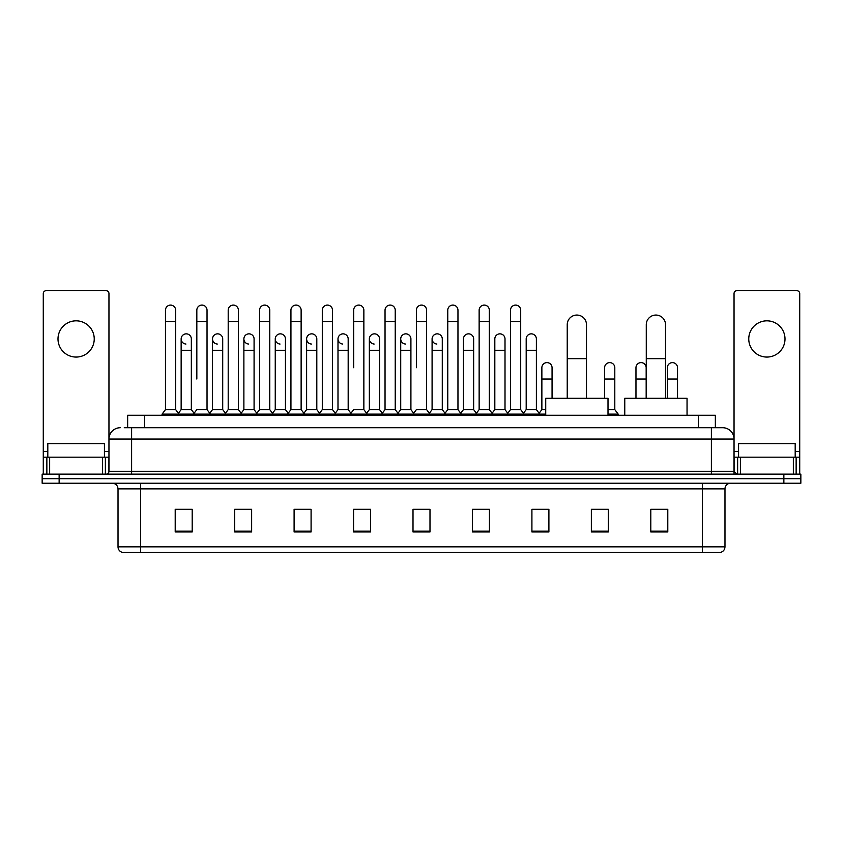 <?xml version="1.0" encoding="UTF-8"?>
<svg xmlns="http://www.w3.org/2000/svg" width="843" height="843" viewBox="0 0 843 843"><rect width="100%" height="100%" fill="white"/><g stroke="black" fill="none" stroke-linecap="round" stroke-linejoin="round"><path stroke-width="1.26" d="M127.651 427.728L127.651 415.272L715.349 415.272L715.349 427.728M124.511 427.728L718.752 427.728M124.248 427.728L131.613 427.728L131.613 439.055L108.958 439.055L108.958 471.321A2.835 2.835 0 0 1 106.134 474.156M120.286 427.728A11.328 11.328 0 0 0 108.958 439.055L108.958 293.543A2.835 2.835 0 0 0 106.134 290.709L46.112 290.709A2.835 2.835 0 0 0 43.278 293.543L43.278 457.169L49.653 457.169L49.653 474.156M722.714 427.728A11.328 11.328 0 0 1 734.042 439.055L711.387 439.055L711.387 427.728L722.546 427.728M793.347 474.156L793.347 457.169L799.722 457.169L799.722 474.156L799.722 293.543A2.835 2.835 0 0 0 796.888 290.709L736.866 290.709A2.835 2.835 0 0 0 734.042 293.543L734.042 471.321L736.866 474.156M59.136 474.156L42.15 474.156L42.15 478.687L59.136 478.687L42.15 478.687L42.15 483.218L59.136 483.218L59.136 478.687L783.864 478.687L59.136 478.687L59.136 474.156L783.864 474.156L783.864 478.687L800.85 478.687L783.864 478.687L783.864 483.218L59.136 483.218M800.85 474.156L800.85 478.687L800.85 474.156L783.864 474.156M724.98 546.854C724.822 549.573 723.463 551.385 720.902 552.291L702.335 552.291L702.335 546.854L724.98 546.854L724.98 488.877A5.659 5.659 0 0 1 730.639 483.218M702.335 552.291L122.098 552.291A5.659 5.659 0 0 1 118.02 546.854L118.02 488.877C117.683 485.442 115.797 483.555 112.361 483.218M667.793 531.965L667.793 509.32L650.807 509.32L650.807 531.965L667.793 531.965M608.34 531.965L608.34 509.32L591.354 509.32L591.354 531.965L608.34 531.965M548.898 531.965L548.898 509.32L531.912 509.32L531.912 531.965L548.898 531.965M489.446 531.965L489.446 509.32L472.459 509.32L472.459 531.965L489.446 531.965M192.193 531.965L192.193 509.32L175.207 509.32L175.207 531.965L192.193 531.965M251.646 531.965L251.646 509.32L234.66 509.32L234.66 531.965L251.646 531.965M311.088 531.965L311.088 509.32L294.102 509.32L294.102 531.965L311.088 531.965M370.541 531.965L370.541 509.32L353.554 509.32L353.554 531.965L370.541 531.965M429.993 531.965L429.993 509.32L413.007 509.32L413.007 531.965L429.993 531.965M800.85 483.218L800.85 478.687L800.85 483.218L783.864 483.218M541.311 509.435L536.949 509.435M604.041 509.435L597.244 509.435M368.791 509.435L364.429 509.32M306.051 509.435L301.689 509.435M243.321 509.435L238.959 509.435M175.207 509.435L191.909 509.435M180.581 509.435L176.229 509.435M478.571 509.32L474.209 509.435M415.841 509.32L427.159 509.32M370.541 509.435L353.554 509.435M311.088 509.435L294.102 509.435M251.646 509.435L234.66 509.435M489.446 509.435L472.459 509.435M548.898 509.435L531.912 509.435M608.34 509.435L591.354 509.435M667.793 509.435L650.807 509.435M104.427 457.169L104.427 443.587L47.809 443.587L47.809 457.169M76.123 320.835A18.114 18.114 0 0 0 57.998 338.949A18.114 18.114 0 0 0 76.123 357.063A18.114 18.114 0 0 0 94.237 338.949A18.114 18.114 0 0 0 76.123 320.835M102.593 474.156L102.593 457.169L49.653 457.169M102.593 457.169L108.958 457.169M43.278 474.156L43.278 457.169M567.234 398.286L567.234 324.681A9.621 9.621 0 0 1 576.865 315.061A9.621 9.621 0 0 1 586.486 324.681A9.621 9.621 0 0 0 576.865 315.061M586.486 398.286L586.486 324.681M608.003 415.272L608.003 398.286L545.727 398.286L545.727 415.272M646.275 398.286L646.275 324.681A9.621 9.621 0 0 1 655.907 315.061A9.621 9.621 0 0 1 665.527 324.681A9.621 9.621 0 0 0 655.907 315.061M665.527 398.286L665.527 324.681M687.045 415.272L687.045 398.286L624.768 398.286L624.768 415.272M165.47 321.51L175.66 321.51L175.66 409.614L165.47 409.614L165.47 310.182A5.1 5.1 0 0 1 170.887 305.103A5.1 5.1 0 0 1 175.66 310.182A5.1 5.1 0 0 0 170.887 305.103M165.47 409.614L162.067 414.134L162.067 415.272M175.66 409.614L179.053 414.134L162.067 414.134M196.83 379.034L196.83 321.51L207.03 321.51L207.03 409.614L196.83 409.614L193.437 414.134L179.053 414.134L179.053 415.272M196.83 321.51L196.83 310.182A5.1 5.1 0 0 1 202.246 305.103A5.1 5.1 0 0 1 207.03 310.182A5.1 5.1 0 0 0 202.246 305.103M212.52 409.614L212.52 350.277L222.71 350.277L222.71 409.614L212.52 409.614L209.77 413.27L207.03 409.614L210.423 414.134L193.437 414.134L193.437 415.272M228.2 409.614L228.2 321.51L238.39 321.51L238.39 409.614L228.2 409.614L224.807 414.134L210.423 414.134L210.423 415.272M228.2 321.51L228.2 310.182A5.1 5.1 0 0 1 233.616 305.103A5.1 5.1 0 0 1 238.39 310.182A5.1 5.1 0 0 0 233.616 305.103M238.39 379.034L238.39 409.614L241.793 414.134L224.807 414.134L224.807 415.272M259.57 409.614L259.57 321.51L269.76 321.51L269.76 409.614L259.57 409.614L256.167 414.134L241.793 414.134L241.793 415.272M259.57 321.51L259.57 310.182A5.1 5.1 0 0 1 264.987 305.103A5.1 5.1 0 0 1 269.76 310.182A5.1 5.1 0 0 0 264.987 305.103M269.76 409.614L273.153 414.134L256.167 414.134L256.167 415.272M290.94 409.614L290.94 321.51L301.13 321.51L301.13 409.614L290.94 409.614L287.537 414.134L273.153 414.134L273.153 415.272M290.94 321.51L290.94 310.182A5.1 5.1 0 0 1 296.346 305.103A5.1 5.1 0 0 1 301.13 310.182A5.1 5.1 0 0 0 296.346 305.103M301.13 367.717L301.13 409.614L304.523 414.134L287.537 414.134L287.537 415.272M322.3 409.614L322.3 321.51L332.49 321.51L332.49 409.614L322.3 409.614L318.907 414.134L304.523 414.134L304.523 415.272M322.3 321.51L322.3 310.182A5.1 5.1 0 0 1 327.716 305.103A5.1 5.1 0 0 1 332.49 310.182A5.1 5.1 0 0 0 327.716 305.103M332.49 409.614L335.893 414.134L318.907 414.134L318.907 415.272M353.67 367.717L353.67 321.51L363.86 321.51L363.86 409.614L353.67 409.614L350.277 414.134L335.893 414.134L335.893 415.272M353.67 321.51L353.67 310.182A5.1 5.1 0 0 1 359.086 305.103A5.1 5.1 0 0 1 363.86 310.182A5.1 5.1 0 0 0 359.086 305.103M363.86 367.717L363.86 409.614L367.263 414.134L350.277 414.134L350.277 415.272M385.04 409.614L385.04 321.51L395.23 321.51L395.23 409.614L385.04 409.614L381.637 414.134L367.263 414.134L367.263 415.272M385.04 321.51L385.04 310.182A5.1 5.1 0 0 1 390.457 305.103A5.1 5.1 0 0 1 395.23 310.182A5.1 5.1 0 0 0 390.457 305.103M395.23 409.614L398.623 414.134L381.637 414.134L381.637 415.272M416.4 367.717L416.4 321.51L426.6 321.51L426.6 409.614L416.4 409.614L413.007 414.134L398.623 414.134L398.623 415.272M416.4 321.51L416.4 310.182A5.1 5.1 0 0 1 421.816 305.103A5.1 5.1 0 0 1 426.6 310.182A5.1 5.1 0 0 0 421.816 305.103M426.6 409.614L429.993 414.134L413.007 414.134L413.007 415.272M442.28 409.614L442.28 350.277L432.09 350.277L432.09 409.614L442.28 409.614L445.03 413.27L447.77 409.614L447.77 321.51L457.96 321.51L457.96 409.614L447.77 409.614L444.377 414.134L429.993 414.134L429.993 415.272M447.77 321.51L447.77 310.182A5.1 5.1 0 0 1 453.186 305.103A5.1 5.1 0 0 1 457.96 310.182A5.1 5.1 0 0 0 453.186 305.103M463.45 409.614L463.45 350.277L473.65 350.277L473.65 409.614L463.45 409.614L460.71 413.27L457.96 409.614L461.363 414.134L444.377 414.134L444.377 415.272M473.65 409.614L476.39 413.27L479.14 409.614L479.14 321.51L489.33 321.51L489.33 409.614L479.14 409.614L475.737 414.134L461.363 414.134L461.363 415.272M479.14 321.51L479.14 310.182A5.1 5.1 0 0 1 484.556 305.103A5.1 5.1 0 0 1 489.33 310.182A5.1 5.1 0 0 0 484.556 305.103M494.82 409.614L494.82 350.277L505.01 350.277L505.01 409.614L494.82 409.614L492.08 413.27L489.33 409.614L492.723 414.134L475.737 414.134L475.737 415.272M505.01 409.614L507.76 413.27L510.51 409.614L510.51 321.51L520.7 321.51L520.7 409.614L510.51 409.614L507.107 414.134L492.723 414.134L492.723 415.272M510.51 321.51L510.51 310.182A5.1 5.1 0 0 1 515.927 305.103A5.1 5.1 0 0 1 520.7 310.182A5.1 5.1 0 0 0 515.927 305.103M526.19 409.614L526.19 350.277L536.38 350.277L536.38 409.614L526.19 409.614L523.44 413.27L520.7 409.614L524.093 414.134L507.107 414.134L507.107 415.272M536.38 409.614L539.773 414.134L524.093 414.134L524.093 415.272M185.924 344.039A5.1 5.1 0 0 1 181.15 338.949A5.1 5.1 0 0 1 186.566 333.86A5.1 5.1 0 0 1 191.34 338.949L191.34 350.277L181.15 350.277L181.15 338.949M191.34 350.277L191.34 409.614L181.15 409.614L181.15 350.277M181.15 409.614L178.4 413.27M191.34 409.614L194.09 413.27M217.294 344.039A5.1 5.1 0 0 1 212.52 338.949A5.1 5.1 0 0 1 217.937 333.86A5.1 5.1 0 0 1 222.71 338.949L222.71 350.277M222.71 409.614L225.46 413.27M248.664 344.039A5.1 5.1 0 0 1 243.88 338.949A5.1 5.1 0 0 1 249.296 333.86A5.1 5.1 0 0 1 254.08 338.949L254.08 350.277L243.88 350.277L243.88 338.949M254.08 350.277L254.08 409.614L243.88 409.614L243.88 350.277M243.88 409.614L241.14 413.27M254.08 409.614L256.82 413.27M280.024 344.039A5.1 5.1 0 0 1 275.25 338.949A5.1 5.1 0 0 1 280.666 333.86A5.1 5.1 0 0 1 285.44 338.949L285.44 350.277L275.25 350.277L275.25 338.949M285.44 350.277L285.44 409.614L275.25 409.614L275.25 350.277M275.25 409.614L272.51 413.27M285.44 409.614L288.19 413.27M311.394 344.039A5.1 5.1 0 0 1 306.62 338.949A5.1 5.1 0 0 1 312.036 333.86A5.1 5.1 0 0 1 316.81 338.949L316.81 350.277L306.62 350.277L306.62 338.949M316.81 350.277L316.81 409.614L306.62 409.614L306.62 350.277M306.62 409.614L303.87 413.27M316.81 409.614L319.56 413.27M342.764 344.039A5.1 5.1 0 0 1 337.99 338.949A5.1 5.1 0 0 1 343.407 333.86A5.1 5.1 0 0 1 348.18 338.949L348.18 350.277L337.99 350.277L337.99 338.949M348.18 350.277L348.18 409.614L337.99 409.614L337.99 350.277M337.99 409.614L335.24 413.27M348.18 409.614L350.92 413.27M374.134 344.039A5.1 5.1 0 0 1 369.35 338.949A5.1 5.1 0 0 1 374.766 333.86A5.1 5.1 0 0 1 379.55 338.949L379.55 350.277L369.35 350.277L369.35 338.949M379.55 350.277L379.55 409.614L369.35 409.614L369.35 350.277M369.35 409.614L366.61 413.27M379.55 409.614L382.29 413.27M405.494 344.039A5.1 5.1 0 0 1 400.72 338.949A5.1 5.1 0 0 1 406.136 333.86A5.1 5.1 0 0 1 410.91 338.949L410.91 350.277L400.72 350.277L400.72 338.949M410.91 350.277L410.91 409.614L400.72 409.614L400.72 350.277M400.72 409.614L397.97 413.27M410.91 409.614L413.66 413.27M436.864 344.039A5.1 5.1 0 0 1 432.09 338.949A5.1 5.1 0 0 1 437.506 333.86A5.1 5.1 0 0 1 442.28 338.949L442.28 350.277M432.09 409.614L429.34 413.27M463.45 350.277L463.45 338.949A5.1 5.1 0 0 1 468.866 333.86A5.1 5.1 0 0 1 473.65 338.949L473.65 350.277M494.82 350.277L494.82 338.949A5.1 5.1 0 0 1 500.236 333.86A5.1 5.1 0 0 1 505.01 338.949L505.01 350.277M526.19 350.277L526.19 338.949A5.1 5.1 0 0 1 531.606 333.86A5.1 5.1 0 0 1 536.38 338.949L536.38 350.277M545.727 414.134L539.773 414.134L539.773 415.272M541.87 367.717A5.1 5.1 0 0 1 547.286 362.627A5.1 5.1 0 0 1 552.06 367.717L552.06 379.034L541.87 379.034L541.87 367.717M545.727 409.614L541.87 409.614L541.87 379.034M552.06 398.286L552.06 379.034M541.87 409.614L539.13 413.27M604.61 367.717A5.1 5.1 0 0 1 610.026 362.627A5.1 5.1 0 0 1 614.8 367.717L614.8 379.034L604.61 379.034L604.61 367.717M614.8 379.034L614.8 409.614L608.003 409.614M604.61 398.286L604.61 379.034M614.8 409.614L618.193 414.134L608.003 414.134M618.193 414.134L618.193 415.272M635.97 367.717A5.1 5.1 0 0 1 641.386 362.627A5.1 5.1 0 0 1 646.17 367.717L646.17 379.034L635.97 379.034L635.97 367.717M646.17 398.286L646.17 379.034M635.97 398.286L635.97 379.034M667.34 367.717A5.1 5.1 0 0 1 672.756 362.627A5.1 5.1 0 0 1 677.53 367.717L677.53 379.034L667.34 379.034L667.34 367.717M677.53 398.286L677.53 379.034M667.34 398.286L667.34 379.034M766.877 320.835A18.114 18.114 0 0 0 748.763 338.949A18.114 18.114 0 0 0 766.877 357.063A18.114 18.114 0 0 0 785.002 338.949A18.114 18.114 0 0 0 766.877 320.835M793.347 457.169L740.407 457.169L740.407 474.156M734.042 457.169L740.407 457.169M734.042 474.156L734.042 471.321L711.387 471.321L711.387 439.055L131.613 439.055L131.613 471.321L711.387 471.321L711.387 474.156M795.191 457.169L795.191 443.587L738.573 443.587L738.573 457.169M144.638 427.728L144.638 415.272M698.362 427.728L698.362 415.272M131.613 474.156L131.613 471.321L108.958 471.321M702.335 483.218L702.335 488.877L118.02 488.877M724.98 488.877L702.335 488.877L702.335 546.854L140.665 546.854L140.665 552.291M118.02 546.854L140.665 546.854L140.665 483.218M429.993 531.174L413.007 531.174M370.541 531.174L353.554 531.174M311.088 531.174L294.102 531.174M251.646 531.174L234.66 531.174M192.193 531.174L175.207 531.174M489.446 531.174L472.459 531.174M548.898 531.174L531.912 531.174M608.34 531.174L591.354 531.174M667.793 531.174L650.807 531.174M108.958 451.511L104.427 451.511M47.809 451.511L43.278 451.511M108.916 471.817L108.916 457.169M105.375 457.169L105.375 474.156M43.33 457.169L43.33 474.156M46.86 474.156L46.86 457.169M567.234 358.654L586.486 358.654M646.275 358.654L665.527 358.654M799.722 451.511L795.191 451.511M738.573 451.511L734.042 451.511M799.67 474.156L799.67 457.169M796.14 457.169L796.14 474.156M734.084 457.169L734.084 471.817M737.625 474.156L737.625 457.169M175.66 321.51L175.66 310.182M207.03 321.51L207.03 310.182M238.39 321.51L238.39 310.182M269.76 321.51L269.76 310.182M301.13 321.51L301.13 310.182M332.49 321.51L332.49 310.182M363.86 321.51L363.86 310.182M395.23 321.51L395.23 310.182M426.6 321.51L426.6 310.182M457.96 321.51L457.96 310.182M489.33 321.51L489.33 310.182M520.7 321.51L520.7 310.182M212.52 350.277L212.52 338.949M432.09 350.277L432.09 338.949M290.94 379.034L290.94 367.717M322.3 379.034L322.3 367.717M332.49 379.034L332.49 367.717"/></g></svg>
